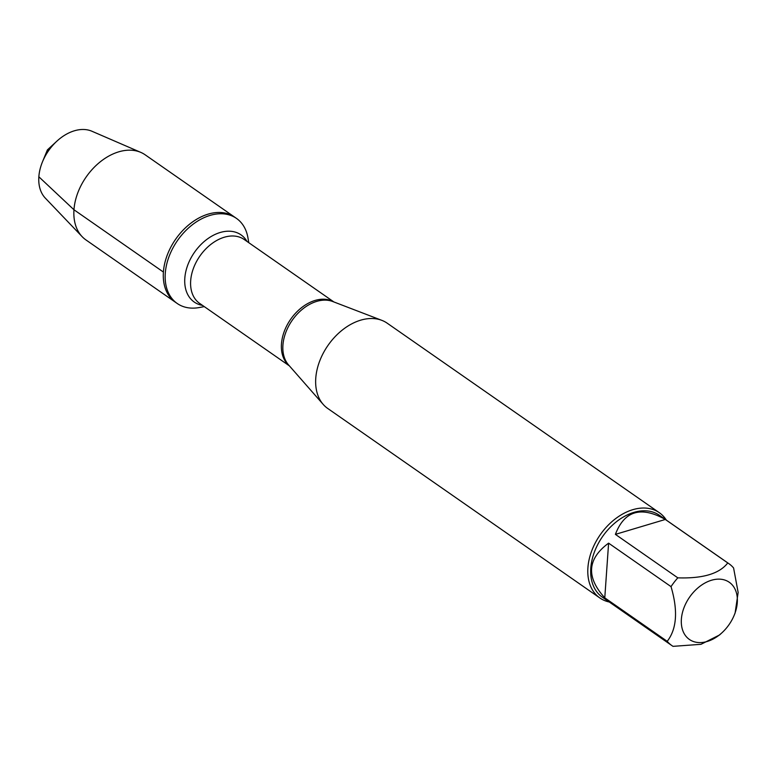 <?xml version="1.0" encoding="UTF-8"?>
<svg xmlns="http://www.w3.org/2000/svg" width="777" height="777" viewBox="0 0 777 777"><rect width="100%" height="100%" fill="white"/><g stroke="black" fill="none" stroke-linecap="round" stroke-linejoin="round"><path stroke-width="1.17" d="M204.283 306.614L199.339 307.527A51.845 35.752 -55.1 0 1 177.224 303.486A51.845 35.752 -55.1 0 1 165.278 273.358A51.845 35.752 -55.1 0 1 192.473 224.679A51.845 35.752 -55.1 0 1 236.47 218.395A51.845 35.752 -55.1 0 1 247.931 237.743L248.786 242.696M163.413 272.057A51.845 35.752 124.9 0 0 175.359 302.195A51.845 35.752 -55.1 0 1 175.651 239.219A51.845 35.752 -55.1 0 1 234.615 217.104A51.845 35.752 124.9 0 0 190.608 223.387A51.845 35.752 124.9 0 0 163.413 272.057L73.97 209.771L38.85 176.787A41.162 28.38 124.9 0 0 45.338 198.145L82.148 236.664A51.845 35.752 -55.1 0 1 86.208 176.933A51.845 35.752 -55.1 0 1 140.831 152.399A51.845 35.752 -55.1 0 1 145.173 154.817L236.47 218.395M659.294 512.674L387.16 323.164A51.981 35.849 124.9 0 0 381.798 320.338A51.981 35.849 124.9 0 0 328.04 345.338A51.981 35.849 124.9 0 0 323.232 404.438A51.981 35.849 124.9 0 0 327.748 408.479L599.883 597.989A51.981 35.849 -55.1 0 1 587.907 567.773A51.981 35.849 -55.1 0 1 615.18 518.978A51.981 35.849 -55.1 0 1 659.294 512.674A51.981 35.849 -55.1 0 1 666.345 520.124M609.314 602.02A51.981 35.849 -55.1 0 1 599.883 597.989M737.295 602.525A34.858 24.038 124.9 0 0 702.117 584.731A34.858 24.038 124.9 0 0 686.159 636.489A34.858 24.038 124.9 0 0 722.047 632.682A34.858 24.038 124.9 0 0 734.207 615.219A34.858 24.038 124.9 0 0 737.295 602.525M665.326 519.463C641.015 505.827 624.368 510.8 615.394 534.372L665.326 519.463L727.767 562.937C719.434 573.717 702.797 578.68 677.826 577.845A49.903 34.411 124.9 0 0 671.037 586.635C678.098 610.654 676.825 628.884 667.22 641.326A49.903 34.411 124.9 0 0 671.882 645.59A49.903 34.411 124.9 0 0 673.037 646.347L700.971 644.318L719.56 634.964L722.047 632.682M615.394 534.372L677.826 577.845M608.605 543.152C587.227 558.877 585.955 577.107 604.778 597.843L608.605 543.152L671.037 586.635M604.778 597.843L667.22 641.326M734.207 615.219L735.1 613.034L738.15 592.462L733.585 567.968A49.903 34.411 124.9 0 0 728.913 563.694A49.903 34.411 124.9 0 0 727.767 562.937M671.882 645.59L602.311 597.144A49.903 34.411 -55.1 0 1 602.583 536.528A49.903 34.411 -55.1 0 1 659.343 515.248L728.913 563.694M177.224 303.486L85.917 239.908A51.845 35.752 -55.1 0 1 82.148 236.664M140.831 152.399L91.929 131.245A41.162 28.38 124.9 0 0 56.857 141.181A41.162 28.38 124.9 0 0 42.492 161.801A41.162 28.38 124.9 0 0 38.85 176.787M48.562 150.719L47.397 149.903L45.697 155.264M381.798 320.338L332.702 301.505A39.19 27.02 124.9 0 0 301.02 310.411A39.19 27.02 124.9 0 0 282.925 345.182A39.19 27.02 124.9 0 0 288.549 364.908L323.232 404.438M289.238 365.695A38.947 26.855 -55.1 0 1 281.459 343.968A38.947 26.855 -55.1 0 1 301.068 308.051A38.947 26.855 -55.1 0 1 333.673 301.884M333.916 301.971L244.163 239.471A38.947 26.855 124.9 0 0 211.111 244.192A38.947 26.855 124.9 0 0 190.676 280.75A38.947 26.855 124.9 0 0 199.65 303.389L289.403 365.889M202.525 305.39A40.938 28.234 -55.1 0 1 184.809 278.253A40.938 28.234 -55.1 0 1 211.247 236.451A40.938 28.234 -55.1 0 1 247.028 241.472M56.857 141.181L47.397 149.903L42.492 161.801"/></g></svg>
